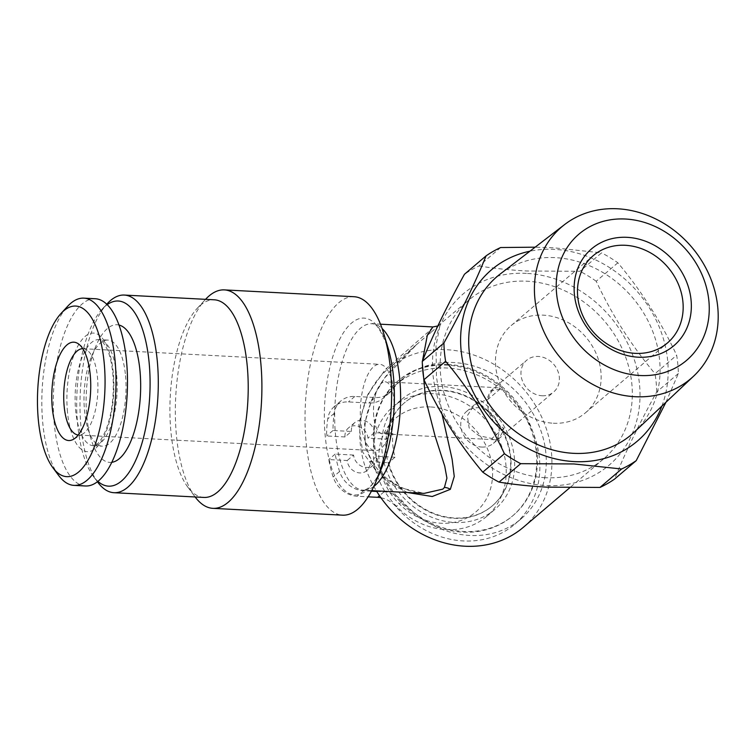 <?xml version="1.0" encoding="UTF-8"?>
<svg xmlns="http://www.w3.org/2000/svg" width="755" height="755" viewBox="0 0 755 755"><rect width="100%" height="100%" fill="white"/><g stroke="black" fill="none" stroke-linecap="round" stroke-linejoin="round"><path stroke-width="0.57" stroke-dasharray="3.77 2.83" d="M376.745 491.458L384.031 491.845A25 21.546 -130.4 0 1 394.082 494.629A25 21.546 -130.4 0 1 402.396 501.188A91.666 79.011 49.6 0 0 430.029 523.677A88.543 76.312 49.6 0 0 462.777 532.162A88.543 76.312 49.6 0 0 512.447 516.052A88.543 76.312 49.6 0 0 529.028 424.659A88.543 76.312 49.6 0 0 447.281 365.146A88.543 76.312 49.6 0 0 415.797 370.243A88.543 76.312 49.6 0 0 397.611 381.256A88.543 76.312 49.6 0 0 384.908 395.771A88.543 76.312 49.6 0 0 373.649 429.425A88.543 76.312 49.6 0 0 376.434 459.455A88.543 76.312 49.6 0 0 394.082 494.629A88.543 76.312 49.6 0 0 430.029 523.677A91.666 79.011 49.6 0 0 469.742 535.455A91.666 79.011 49.6 0 0 521.167 518.779A91.666 79.011 49.6 0 0 538.334 424.159A91.666 79.011 49.6 0 0 453.708 362.551A91.666 79.011 49.6 0 0 415.797 370.243A91.666 79.011 49.6 0 0 402.283 379.227A91.666 79.011 49.6 0 0 392.09 390.033A25 21.546 -130.4 0 1 389.306 392.977A25 21.546 -130.4 0 1 384.908 395.771A25 21.546 -130.4 0 1 375.282 397.526L354.841 396.45A25 21.546 49.6 0 0 340.816 400.999A25 21.546 49.6 0 0 334.191 413.363A132.295 114.024 49.6 0 0 332.993 430.501L351.424 431.464L344.997 436.947A12.495 10.778 -130.4 0 1 348.366 428.038A12.495 10.778 -130.4 0 1 360.409 427.16A12.495 10.778 -130.4 0 1 367.959 438.155L386.39 439.127A67.705 58.361 -130.4 0 1 404.689 402.594A67.705 58.361 -130.4 0 1 442.675 390.269A67.705 58.361 -130.4 0 1 505.18 435.786A67.705 58.361 -130.4 0 1 492.505 505.671A67.705 58.361 -130.4 0 1 454.519 517.987A67.705 58.361 -130.4 0 1 388.58 462.702L370.139 461.739A12.495 10.778 -130.4 0 1 366.77 470.648A12.495 10.778 -130.4 0 1 359.757 472.923A12.495 10.778 -130.4 0 1 347.187 460.531L328.746 459.559A132.295 114.024 49.6 0 0 333.153 476.99A25 21.546 49.6 0 0 357.153 496.243L368.129 496.828M448.083 364.457A88.543 76.312 49.6 0 0 398.413 380.567A88.543 76.312 49.6 0 0 381.841 471.96A88.543 76.312 49.6 0 0 463.579 531.473A88.543 76.312 49.6 0 0 513.249 515.363A88.543 76.312 49.6 0 0 529.831 423.97A88.543 76.312 49.6 0 0 448.083 364.457M380.916 497.743A25 21.546 -130.4 0 1 395.969 506.671A91.666 79.011 49.6 0 0 463.315 540.939A91.666 79.011 49.6 0 0 514.74 524.263A91.666 79.011 49.6 0 0 531.898 429.642A91.666 79.011 49.6 0 0 447.271 368.025A91.666 79.011 49.6 0 0 395.846 384.71A91.666 79.011 49.6 0 0 385.654 395.516A25 21.546 -130.4 0 1 382.879 398.461A25 21.546 -130.4 0 1 368.855 403.01L348.404 401.934A25 21.546 49.6 0 0 334.38 406.483A25 21.546 49.6 0 0 327.755 418.846A132.295 114.024 49.6 0 0 326.556 435.975L344.997 436.947M442.27 390.618A67.705 58.361 49.6 0 0 404.284 402.934A67.705 58.361 49.6 0 0 391.609 472.828A67.705 58.361 49.6 0 0 454.123 518.336A67.705 58.361 49.6 0 0 492.1 506.02A67.705 58.361 49.6 0 0 504.784 436.126A67.705 58.361 49.6 0 0 442.27 390.618M351.424 431.464A12.495 10.778 -130.4 0 1 354.803 422.555A12.495 10.778 -130.4 0 1 373.649 429.425A12.495 10.778 -130.4 0 1 374.386 432.672L392.827 433.644A67.705 58.361 49.6 0 0 395.016 457.228L388.58 462.702M392.827 433.644L386.39 439.127M395.016 457.228L376.575 456.256A12.495 10.778 -130.4 0 1 376.434 459.455A12.495 10.778 -130.4 0 1 373.206 465.165A12.495 10.778 -130.4 0 1 366.184 467.439A12.495 10.778 -130.4 0 1 353.614 455.048L347.187 460.531M433.445 393.685A72.084 62.127 49.6 0 0 393.006 406.794A72.084 62.127 49.6 0 0 379.51 481.199A72.084 62.127 49.6 0 0 446.054 529.651A72.084 62.127 49.6 0 0 486.494 516.543A72.084 62.127 49.6 0 0 499.989 442.128A72.084 62.127 49.6 0 0 433.445 393.685M441.892 386.484A72.084 62.127 49.6 0 0 401.452 399.603A72.084 62.127 49.6 0 0 387.957 474.008A72.084 62.127 49.6 0 0 454.501 522.46A72.084 62.127 49.6 0 0 494.94 509.342A72.084 62.127 49.6 0 0 508.436 434.937A72.084 62.127 49.6 0 0 441.892 386.484M430.341 406.936A61.665 53.152 49.6 0 0 379.104 462.107A61.665 53.152 49.6 0 0 441.128 523.253A61.665 53.152 49.6 0 0 492.364 468.072A61.665 53.152 49.6 0 0 430.341 406.936M85.457 485.984A93.752 36.825 93 0 1 53.322 407.039A93.752 36.825 93 0 1 82.182 303.944A93.752 36.825 93 0 1 95.319 298.744M82.786 348.687A43.233 16.978 93 0 1 83.097 348.697A43.233 16.978 93 0 1 87.203 350.245A43.233 16.978 93 0 1 97.508 377.651A43.233 16.978 93 0 1 84.607 432.634A43.233 16.978 93 0 1 82.805 433.917A43.233 16.978 93 0 1 78.548 435.031A43.233 16.978 93 0 1 78.237 435.012M125.528 375.669A53.124 20.866 93 0 1 102.227 446.186A53.124 20.866 93 0 1 87.731 428.019A53.124 20.866 93 0 1 84.513 410.607A53.124 20.866 93 0 1 91.487 356.634A53.124 20.866 93 0 1 107.814 340.09A53.124 20.866 93 0 1 125.528 375.669M111.787 462.315A68.922 27.067 93 0 1 90.959 438.834A68.922 27.067 93 0 1 86.797 416.241A68.922 27.067 93 0 1 95.828 346.224A68.922 27.067 93 0 1 119.007 325.046M360.739 421.686A43.233 16.978 93 0 1 379.69 364.306A43.233 16.978 93 0 1 394.101 393.261A43.233 16.978 93 0 1 375.15 450.641A43.233 16.978 93 0 1 360.739 421.686M373.744 416.373A26.038 10.23 93 0 1 381.52 383.247A26.038 10.23 93 0 1 385.163 381.803A26.038 10.23 93 0 1 393.846 399.244A26.038 10.23 93 0 1 386.079 432.37A26.038 10.23 93 0 1 382.426 433.814A26.038 10.23 93 0 1 373.744 416.373M203.859 497.432A98.962 38.873 93 0 1 187.778 487.088A98.962 38.873 93 0 1 170.243 396.573A98.962 38.873 93 0 1 197.178 308.389A98.962 38.873 93 0 1 200.396 305.284A98.962 38.873 93 0 1 214.26 299.792M195.149 496.979A109.371 42.959 93 0 1 195.101 496.913A109.371 42.959 93 0 1 175.717 396.856A109.371 42.959 93 0 1 205.492 299.395A109.371 42.959 93 0 1 205.549 299.339M97.857 482.36A98.962 38.873 93 0 1 80.323 391.836A98.962 38.873 93 0 1 107.257 303.652M97.895 481.369A92.705 36.419 93 0 1 93.46 476.471A92.705 36.419 93 0 1 77.029 391.666A92.705 36.419 93 0 1 102.265 309.05A92.705 36.419 93 0 1 105.285 306.143A92.705 36.419 93 0 1 107.191 304.652M354.057 296.715A109.371 42.959 -87 0 0 338.74 302.783A109.371 42.959 -87 0 0 305.067 423.064A109.371 42.959 -87 0 0 342.562 515.165M422.328 363.202L422.385 361.343M432.879 326.943L428.245 331.936L385.38 369.44L367.751 394.554L358.71 423.555L362.655 452.037L378.321 474.083L400.348 487.805L424.112 493.383C417.147 493.185 408.983 490.939 399.64 486.635L387.306 478.84C380.501 473.545 374.99 466.798 370.762 458.596C363.523 442.883 362.796 426.301 368.582 408.832C374.518 392.232 383.361 377.679 395.12 365.175L416.845 344.337L440.127 324.508L436.012 345.837L436.447 376.585L442.081 414.287M407.36 492.496L389.561 483.209L374.754 468.374L365.562 447.913L364.571 423.904L371.686 399.829L384.474 378.113L416.836 344.346L388.287 368.676A104.162 89.779 49.6 0 0 376.386 490.863M545.355 477.707A104.162 89.779 -130.4 0 1 449.187 407.7A104.162 89.779 -130.4 0 1 468.695 300.169A104.162 89.779 -130.4 0 1 527.132 281.219A104.162 89.779 -130.4 0 1 623.3 351.235A104.162 89.779 -130.4 0 1 603.792 458.757A104.162 89.779 -130.4 0 1 545.355 477.707M523.385 527.264A104.162 89.779 49.6 0 0 542.883 419.733A104.162 89.779 49.6 0 0 446.724 349.725A104.162 89.779 49.6 0 0 388.287 368.676M500.244 388.929L490.42 391.137L486.956 398.914L488.409 411.466L494.119 422.734L503.896 428.227A26.038 10.23 93 0 1 498.319 438.277A26.038 10.23 93 0 1 494.667 439.721A26.038 10.23 93 0 1 491.835 438.504L478.915 435.682L469.148 427.934L467.354 415.637L474.64 404.576L488.183 399.206L500.244 388.929A26.038 10.23 93 0 0 497.403 387.711L385.163 381.803M488.183 399.206A26.038 10.23 93 0 1 493.761 389.155A26.038 10.23 93 0 1 497.403 387.711M526.405 273.367A112.495 96.961 49.6 0 0 432.926 374.027A112.495 96.961 49.6 0 0 546.082 485.569A112.495 96.961 49.6 0 0 639.56 384.908A112.495 96.961 49.6 0 0 526.405 273.367M500.641 247.536L478.991 265.977A127.085 109.532 49.6 0 0 464.429 274.301M478.991 265.977C493.657 268.365 509.549 270.045 526.679 270.998L579.944 271.29L601.584 252.85L553.896 247.819L535.153 247.178M661.861 406.105A112.495 96.961 49.6 0 0 554.548 249.386A112.495 96.961 49.6 0 0 529.906 251.207M634.568 431.86A103.737 89.411 49.6 0 0 650.178 325.339A103.737 89.411 49.6 0 0 555.312 257.653A103.737 89.411 49.6 0 0 500.15 274.065M481.775 447.064A20.829 17.96 49.6 0 0 493.468 443.279A20.829 17.96 49.6 0 0 497.366 421.771A20.829 17.96 49.6 0 0 478.132 407.766A20.829 17.96 49.6 0 0 466.448 411.56A20.829 17.96 49.6 0 0 462.551 433.068A20.829 17.96 49.6 0 0 481.775 447.064M553.321 423.225A57.295 49.377 49.6 0 0 585.455 412.806A57.295 49.377 49.6 0 0 596.186 353.661A57.295 49.377 49.6 0 0 543.289 315.156A57.295 49.377 49.6 0 0 511.154 325.584A57.295 49.377 49.6 0 0 500.423 384.72A57.295 49.377 49.6 0 0 553.321 423.225M542.005 395.762A20.829 17.96 49.6 0 0 553.689 391.968A20.829 17.96 49.6 0 0 557.596 370.469A20.829 17.96 49.6 0 0 538.362 356.464A20.829 17.96 49.6 0 0 526.669 360.258A20.829 17.96 49.6 0 0 522.771 381.756A20.829 17.96 49.6 0 0 542.005 395.762M503.896 428.227L491.835 438.504M665.948 402.255L678.349 373.527A127.085 109.532 49.6 0 0 676.659 355.246C660.833 321.46 641.231 290.647 617.854 262.797A127.085 109.532 49.6 0 0 601.584 252.85M678.349 373.527L656.708 391.968C639.06 423.98 625.008 453.028 614.561 479.095M656.708 391.968A127.085 109.532 49.6 0 0 655.01 373.678L676.659 355.246M617.854 262.797L596.205 281.238C612.031 315.024 631.633 345.837 655.01 373.678M596.205 281.238A127.085 109.532 49.6 0 0 579.944 271.29M58.748 475.584A93.752 36.825 93 0 1 42.138 389.825A93.752 36.825 93 0 1 67.657 306.285M353.614 455.048L335.182 454.076A132.295 114.024 49.6 0 0 339.58 471.507A25 21.546 49.6 0 0 363.589 490.769L371.422 491.175M335.182 454.076L328.746 459.559M376.575 456.256L370.139 461.739M374.386 432.672L367.959 438.155M332.993 430.501L326.556 435.975M392.09 390.033L385.654 395.516M116.629 375.197A53.124 20.866 93 0 1 93.337 445.724A53.124 20.866 93 0 1 75.623 410.135A53.124 20.866 93 0 1 98.914 339.618A53.124 20.866 93 0 1 116.629 375.197M67.469 411.89A59.371 23.32 93 0 1 85.192 336.371A59.371 23.32 93 0 1 113.307 372.847A59.371 23.32 93 0 1 95.583 448.366A59.371 23.32 93 0 1 67.469 411.89M431.048 332.568A10.419 8.343 -129.7 0 1 425.952 333.842M373.791 486.475A83.333 32.729 93 0 1 363.259 490.174C363.901 490.674 365.845 489.769 369.082 487.447C370.903 485.946 375.716 481.614 381.917 467.364A88.543 34.777 93 0 1 367.1 490.033A88.543 34.777 93 0 1 325.178 435.635A88.543 34.777 93 0 1 351.603 323.017A88.543 34.777 93 0 1 388.174 348.385C380.831 329.992 375.452 321.772 372.017 323.744A83.333 32.729 93 0 1 382.096 328.529M371.715 490.618L363.259 490.174A83.333 32.729 93 0 1 334.691 420.007A83.333 32.729 93 0 1 360.343 328.359A83.333 32.729 93 0 1 372.017 323.744L380.473 324.188M384.031 491.845L379.501 495.705M363.589 490.769L357.153 496.243M339.58 471.507L333.153 476.99M402.396 501.188L395.969 506.671M334.191 413.363L327.755 418.846M354.841 396.45L348.404 401.934M375.282 397.526L368.855 403.01M397.611 381.256L398.413 380.567M402.283 379.227L395.846 384.71M521.167 518.779L514.74 524.263M393.006 406.794L401.452 399.603M82.805 433.917L73.509 439.268M87.731 428.019L90.959 438.834M107.814 340.09L98.914 339.618C99.632 339.363 101.019 340.26 103.086 342.317L107.116 349.018C109.909 355.284 111.816 363.523 112.816 373.725C114.401 394.903 112.08 413.74 105.832 430.227C99.415 444.648 95.677 444.855 95.413 445.186L93.337 445.724L102.227 446.186M83.097 348.697L379.69 364.306M187.778 487.088L195.101 496.913M197.178 308.389L205.492 299.395M93.46 476.471L97.395 481.747M102.265 309.05L106.738 304.218M437.815 325.99L468.695 300.169M585.455 412.806L667.477 342.93M493.468 443.279L553.689 391.968M466.448 411.56L474.64 404.576M490.42 391.137L526.669 360.258M511.154 325.584L593.175 255.709M494.667 439.721L382.426 433.814M603.792 458.757L569.666 487.834M78.548 435.031L375.15 450.641M91.487 356.634L95.828 346.224M87.203 350.245L78.529 343.959M486.494 516.543L494.94 509.342M373.206 465.165L366.77 470.648M340.816 400.999L334.38 406.483M354.803 422.555L348.366 428.038M389.306 392.977L382.879 398.461M512.447 516.052L513.249 515.363"/><path stroke-width="1.13" d="M61.004 313.485L67.657 306.285A93.752 36.825 93 0 1 70.706 303.34A93.752 36.825 93 0 1 83.833 298.14A93.752 36.825 93 0 1 115.977 377.085A93.752 36.825 93 0 1 87.108 480.18A93.752 36.825 93 0 1 73.981 485.38A93.752 36.825 93 0 1 58.748 475.584L52.888 467.732A85.419 33.55 93 0 1 37.75 389.599A85.419 33.55 93 0 1 61.004 313.485A85.419 33.55 93 0 1 63.779 310.796A85.419 33.55 93 0 1 104.228 363.278A85.419 33.55 93 0 1 78.728 471.922A85.419 33.55 93 0 1 52.888 467.732M83.833 298.14L95.319 298.744A93.752 36.825 93 0 1 127.453 377.689A93.752 36.825 93 0 1 98.594 480.784A93.752 36.825 93 0 1 85.457 485.984L73.981 485.38M78.237 435.012A43.233 16.978 93 0 1 64.137 406.077A43.233 16.978 93 0 1 77.038 351.094A43.233 16.978 93 0 1 82.786 348.687M75.566 437.806A49.245 19.347 93 0 1 73.509 439.268A49.245 19.347 93 0 1 52.048 405.048A49.245 19.347 93 0 1 66.95 344.912A49.245 19.347 93 0 1 78.529 343.959A49.245 19.347 93 0 1 90.685 389.75A49.245 19.347 93 0 1 75.566 437.806M119.007 325.046A68.922 27.067 93 0 1 139.996 370.922A68.922 27.067 93 0 1 111.787 462.315M106.738 304.218L107.257 303.652A98.962 38.873 93 0 1 110.475 300.547A98.962 38.873 93 0 1 124.339 295.063L214.26 299.792A98.962 38.873 93 0 1 248.178 383.125A98.962 38.873 93 0 1 217.714 491.949A98.962 38.873 93 0 1 203.859 497.432L113.939 492.704A98.962 38.873 93 0 1 97.857 482.36L97.395 481.747M205.549 299.339A109.371 42.959 93 0 1 209.05 295.96A109.371 42.959 93 0 1 224.367 289.892A109.371 42.959 93 0 1 261.862 381.992A109.371 42.959 93 0 1 228.189 502.273A109.371 42.959 93 0 1 212.872 508.341A109.371 42.959 93 0 1 195.149 496.979M124.339 295.063A98.962 38.873 93 0 1 158.257 378.387A98.962 38.873 93 0 1 127.793 487.211A98.962 38.873 93 0 1 113.939 492.704M107.191 304.652A92.705 36.419 93 0 1 149.377 365.42A92.705 36.419 93 0 1 121.508 481.02A92.705 36.419 93 0 1 97.895 481.369M212.872 508.341L342.562 515.165A109.371 42.959 -87 0 0 357.879 509.097A109.371 42.959 -87 0 0 376.179 481.095A109.371 42.959 -87 0 0 383.918 334.125A109.371 42.959 -87 0 0 354.057 296.715L224.367 289.892M371.715 490.618L424.121 493.383L442.826 489.127L444.421 487.466L446.922 478.123L444.723 466.09L435.088 436.107L425.631 399.461L422.328 363.202M422.385 361.343L427.292 335.428L432.879 326.943L437.815 325.99M442.081 414.287L452.122 459.2L454.255 476.452L450.329 489.353L432.238 496.507L407.36 492.496M376.386 490.863A104.162 89.779 49.6 0 0 464.948 546.214A104.162 89.779 49.6 0 0 523.385 527.264L569.666 487.834M621.639 468.987L599.989 487.428L546.733 487.145C529.604 486.182 513.702 484.512 499.046 482.115L520.686 463.674L573.951 463.957L621.639 468.987A127.085 109.532 49.6 0 0 636.21 460.654L665.948 402.255M535.153 247.178L500.641 247.536A127.085 109.532 49.6 0 0 486.069 255.869C475.763 281.624 461.72 310.664 443.921 342.996A127.085 109.532 49.6 0 0 445.62 361.277C468.789 388.797 488.391 419.61 504.425 453.717L482.775 472.158A127.085 109.532 49.6 0 0 499.046 482.115M482.775 472.158C459.606 444.638 440.005 413.825 423.98 379.718L445.62 361.277M443.921 342.996L422.281 361.428A127.085 109.532 49.6 0 0 423.98 379.718M422.281 361.428C432.577 335.673 446.63 306.634 464.429 274.301L486.069 255.869M529.906 251.207A112.495 96.961 49.6 0 0 463.032 362.985A112.495 96.961 49.6 0 0 574.234 461.598A112.495 96.961 49.6 0 0 661.861 406.105M504.425 453.717A127.085 109.532 49.6 0 0 520.686 463.674M617.59 208.786A99.622 85.862 49.6 0 0 564.617 224.556A99.622 85.862 49.6 0 0 542.222 327.774A99.622 85.862 49.6 0 0 635.021 396.705A99.622 85.862 49.6 0 0 693.694 376.084A99.622 85.862 49.6 0 0 708.69 273.791A99.622 85.862 49.6 0 0 617.59 208.786M564.617 224.556L500.15 274.065A103.737 89.411 49.6 0 0 476.83 381.558A103.737 89.411 49.6 0 0 573.46 453.33A103.737 89.411 49.6 0 0 634.568 431.86L693.694 376.084M635.332 353.359A57.295 49.377 49.6 0 0 667.477 342.93A57.295 49.377 49.6 0 0 678.207 283.795A57.295 49.377 49.6 0 0 625.31 245.29A57.295 49.377 49.6 0 0 593.175 255.709A57.295 49.377 49.6 0 0 582.445 314.854A57.295 49.377 49.6 0 0 635.332 353.359M638.296 357.2A63.543 54.766 49.6 0 0 691.089 300.339A63.543 54.766 49.6 0 0 627.178 237.334A63.543 54.766 49.6 0 0 574.385 294.195A63.543 54.766 49.6 0 0 638.296 357.2M625.48 219.025A82.956 71.499 49.6 0 0 556.558 293.261A82.956 71.499 49.6 0 0 639.995 375.509A82.956 71.499 49.6 0 0 708.917 301.273A82.956 71.499 49.6 0 0 625.48 219.025M599.989 487.428A127.085 109.532 49.6 0 0 614.561 479.095L636.21 460.654M368.129 496.828L377.604 497.319A25 21.546 -130.4 0 1 380.916 497.743M371.422 491.175L376.745 491.458M450.329 489.353A10.419 9.069 38.7 0 0 444.421 487.466M383.918 334.125L388.174 348.385A88.543 34.777 93 0 1 381.917 467.364L376.179 481.095M382.096 328.529A83.333 32.729 93 0 1 400.395 407.209A83.333 32.729 93 0 1 374.924 485.559A83.333 32.729 93 0 1 373.791 486.475M379.501 495.705L377.604 497.319M380.473 324.188L432.879 326.943"/></g></svg>
